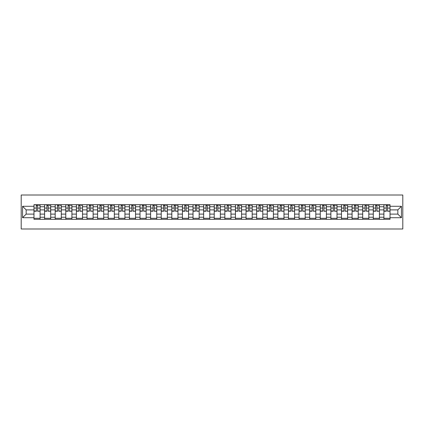 <?xml version="1.0" encoding="UTF-8"?>
<svg xmlns="http://www.w3.org/2000/svg" width="424" height="424" viewBox="0 0 424 424"><rect width="100%" height="100%" fill="white"/><g stroke="black" fill="none" stroke-linecap="round" stroke-linejoin="round"><path stroke-width="0.64" d="M21.2 228.992L402.8 228.992L402.8 195.008L21.2 195.008L21.2 228.992M44.584 219.309L44.584 206.764L40.095 206.764L40.095 219.309M40.095 206.764L40.095 204.691M44.584 206.764L44.584 204.691M50.7 204.691L50.7 219.309M55.189 219.309L55.189 204.691M61.305 204.691L61.305 219.309M65.789 219.309L65.789 204.691M71.91 204.691L71.91 219.309M76.394 219.309L76.394 204.691M82.51 204.691L82.51 219.309M87 219.309L87 204.691M93.116 204.691L93.116 219.309M97.6 219.309L97.6 204.691M103.721 204.691L103.721 219.309M108.205 219.309L108.205 204.691M114.321 204.691L114.321 219.309M118.81 219.309L118.81 204.691M124.926 204.691L124.926 219.309M129.415 219.309L129.415 204.691M135.532 204.691L135.532 219.309M140.015 219.309L140.015 204.691M146.132 204.691L146.132 219.309M150.621 219.309L150.621 204.691M156.737 204.691L156.737 219.309M161.226 219.309L161.226 204.691M167.342 204.691L167.342 219.309M171.826 219.309L171.826 204.691M177.948 204.691L177.948 219.309M182.431 219.309L182.431 204.691M188.548 204.691L188.548 219.309M193.037 219.309L193.037 204.691M199.153 204.691L199.153 219.309M203.642 219.309L203.642 204.691M209.758 204.691L209.758 219.309M214.242 219.309L214.242 204.691M220.358 204.691L220.358 219.309M224.847 219.309L224.847 204.691M230.963 204.691L230.963 219.309M235.453 219.309L235.453 204.691M241.569 204.691L241.569 219.309M246.053 219.309L246.053 204.691M252.174 204.691L252.174 219.309M256.658 219.309L256.658 204.691M262.774 204.691L262.774 219.309M267.263 219.309L267.263 204.691M273.379 204.691L273.379 219.309M277.868 219.309L277.868 204.691M283.985 204.691L283.985 219.309M288.468 219.309L288.468 204.691M294.585 204.691L294.585 219.309M299.074 219.309L299.074 204.691M305.19 204.691L305.19 219.309M309.679 219.309L309.679 204.691M315.795 204.691L315.795 219.309M320.279 219.309L320.279 204.691M326.401 204.691L326.401 219.309M330.884 219.309L330.884 204.691M337.001 204.691L337.001 219.309M341.49 219.309L341.49 204.691M347.606 204.691L347.606 219.309M352.09 219.309L352.09 204.691M358.211 204.691L358.211 219.309M362.695 219.309L362.695 204.691M368.811 204.691L368.811 219.309M373.3 219.309L373.3 204.691M379.416 204.691L379.416 219.309M383.906 219.309L383.906 204.691M383.906 214.109L379.416 214.109M373.3 214.109L368.811 214.109M362.695 214.109L358.211 214.109M352.09 214.109L347.606 214.109M341.49 214.109L337.001 214.109M330.884 214.109L326.401 214.109M320.279 214.109L315.795 214.109M309.679 214.109L305.19 214.109M299.074 214.109L294.585 214.109M288.468 214.109L283.985 214.109M277.868 214.109L273.379 214.109M267.263 214.109L262.774 214.109M256.658 214.109L252.174 214.109M246.053 214.109L241.569 214.109M235.453 214.109L230.963 214.109M224.847 214.109L220.358 214.109M214.242 214.109L209.758 214.109M203.642 214.109L199.153 214.109M193.037 214.109L188.548 214.109M182.431 214.109L177.948 214.109M171.826 214.109L167.342 214.109M161.226 214.109L156.737 214.109M150.621 214.109L146.132 214.109M140.015 214.109L135.532 214.109M129.415 214.109L124.926 214.109M118.81 214.109L114.321 214.109M108.205 214.109L103.721 214.109M97.6 214.109L93.116 214.109M87 214.109L82.51 214.109M76.394 214.109L71.91 214.109M65.789 214.109L61.305 214.109M55.189 214.109L50.7 214.109M44.584 214.109L40.095 214.109M383.906 209.891L379.416 209.891M373.3 209.891L368.811 209.891M362.695 209.891L358.211 209.891M352.09 209.891L347.606 209.891M341.49 209.891L337.001 209.891M330.884 209.891L326.401 209.891M320.279 209.891L315.795 209.891M309.679 209.891L305.19 209.891M299.074 209.891L294.585 209.891M288.468 209.891L283.985 209.891M277.868 209.891L273.379 209.891M267.263 209.891L262.774 209.891M256.658 209.891L252.174 209.891M246.053 209.891L241.569 209.891M235.453 209.891L230.963 209.891M224.847 209.891L220.358 209.891M214.242 209.891L209.758 209.891M203.642 209.891L199.153 209.891M193.037 209.891L188.548 209.891M182.431 209.891L177.948 209.891M171.826 209.891L167.342 209.891M161.226 209.891L156.737 209.891M150.621 209.891L146.132 209.891M140.015 209.891L135.532 209.891M129.415 209.891L124.926 209.891M118.81 209.891L114.321 209.891M108.205 209.891L103.721 209.891M97.6 209.891L93.116 209.891M87 209.891L82.51 209.891M76.394 209.891L71.91 209.891M65.789 209.891L61.305 209.891M55.189 209.891L50.7 209.891M44.584 209.891L40.095 209.891M26.161 214.109L33.978 214.109L33.978 209.891L26.161 209.891L26.161 214.109L22.562 217.708L22.562 206.292L33.978 206.292L33.978 209.891M390.022 209.891L390.022 214.109L397.839 214.109L397.839 209.891L390.022 209.891L390.022 204.691L33.978 204.691L33.978 206.292M390.022 206.292L401.438 206.292L401.438 217.708L390.022 217.708L390.022 214.109M33.978 214.109L33.978 219.309L390.022 219.309L390.022 217.708M33.978 217.708L22.562 217.708M40.095 218.286L33.978 218.286M36.459 205.714L37.614 205.714M50.7 218.286L44.584 218.286M47.064 205.714L48.219 205.714M61.305 218.286L55.189 218.286M57.669 205.714L58.825 205.714M71.91 218.286L65.789 218.286M68.269 205.714L69.425 205.714M82.51 218.286L76.394 218.286M78.875 205.714L80.03 205.714M93.116 218.286L87 218.286M89.48 205.714L90.635 205.714M103.721 218.286L97.6 218.286M100.085 205.714L101.241 205.714M114.321 218.286L108.205 218.286M110.685 205.714L111.841 205.714M124.926 218.286L118.81 218.286M121.291 205.714L122.446 205.714M135.532 218.286L129.415 218.286M131.896 205.714L133.051 205.714M146.132 218.286L140.015 218.286M142.496 205.714L143.651 205.714M156.737 218.286L150.621 218.286M153.101 205.714L154.257 205.714M167.342 218.286L161.226 218.286M163.706 205.714L164.862 205.714M177.948 218.286L171.826 218.286M174.306 205.714L175.467 205.714M188.548 218.286L182.431 218.286M184.912 205.714L186.067 205.714M199.153 218.286L193.037 218.286M195.517 205.714L196.672 205.714M209.758 218.286L203.642 218.286M206.122 205.714L207.278 205.714M220.358 218.286L214.242 218.286M216.722 205.714L217.878 205.714M230.963 218.286L224.847 218.286M227.328 205.714L228.483 205.714M241.569 218.286L235.453 218.286M237.933 205.714L239.088 205.714M252.174 218.286L246.053 218.286M248.533 205.714L249.694 205.714M262.774 218.286L256.658 218.286M259.138 205.714L260.294 205.714M273.379 218.286L267.263 218.286M269.743 205.714L270.899 205.714M283.985 218.286L277.868 218.286M280.349 205.714L281.504 205.714M294.585 218.286L288.468 218.286M290.949 205.714L292.104 205.714M305.19 218.286L299.074 218.286M301.554 205.714L302.709 205.714M315.795 218.286L309.679 218.286M312.159 205.714L313.315 205.714M326.401 218.286L320.279 218.286M322.759 205.714L323.915 205.714M337.001 218.286L330.884 218.286M333.365 205.714L334.52 205.714M347.606 218.286L341.49 218.286M343.97 205.714L345.125 205.714M358.211 218.286L352.09 218.286M354.575 205.714L355.731 205.714M368.811 218.286L362.695 218.286M365.175 205.714L366.331 205.714M379.416 218.286L373.3 218.286M375.781 205.714L376.936 205.714M390.022 218.286L383.906 218.286M386.386 205.714L387.541 205.714M22.562 206.292L26.161 209.891M397.839 214.109L401.438 217.708M397.839 209.891L401.438 206.292M37.614 210.982L40.063 211.221L37.614 211.221L37.614 204.76L40.063 204.76L38.701 204.76M40.063 210.982L40.063 204.76M36.459 205.645L37.614 205.645M38.701 205.645L39.178 205.645M37.821 204.76L34.015 204.76L34.015 211.221L36.459 211.221L36.257 204.76M48.219 210.982L50.668 211.221L48.219 211.221L48.219 204.76L50.668 204.76L49.306 204.76M50.668 210.982L50.668 204.76M47.064 205.645L48.219 205.645M49.306 205.645L49.783 205.645M48.421 204.76L44.615 204.76L44.615 211.221L47.064 211.221L46.857 204.76M58.825 210.982L61.268 211.221L58.825 211.221L58.825 204.76L61.268 204.76L59.911 204.76M61.268 210.982L61.268 204.76M57.669 205.645L58.825 205.645M59.911 205.645L60.388 205.645M59.026 204.76L55.221 204.76L55.221 211.221L57.669 211.221L57.463 204.76M69.425 210.982L71.873 211.221L69.425 211.221L69.425 204.76L71.873 204.76L70.517 204.76M71.873 210.982L71.873 204.76M68.269 205.645L69.425 205.645M70.517 205.645L70.988 205.645M69.631 204.76L65.826 204.76L65.826 211.221L68.269 211.221L68.068 204.76M80.03 210.982L82.479 211.221L80.03 211.221L80.03 204.76L82.479 204.76L81.117 204.76M82.479 210.982L82.479 204.76M78.875 205.645L80.03 205.645M81.117 205.645L81.593 205.645M80.237 204.76L76.426 204.76L76.426 211.221L78.875 211.221L78.673 204.76M90.635 210.982L93.084 211.221L90.635 211.221L90.635 204.76L93.084 204.76L91.722 204.76M93.084 210.982L93.084 204.76M89.48 205.645L90.635 205.645M91.722 205.645L92.199 205.645M90.837 204.76L87.031 204.76L87.031 211.221L89.48 211.221L89.273 204.76M101.241 210.982L103.684 211.221L101.241 211.221L101.241 204.76L103.684 204.76L102.327 204.76M103.684 210.982L103.684 204.76M100.085 205.645L101.241 205.645M102.327 205.645L102.804 205.645M101.442 204.76L97.637 204.76L97.637 211.221L100.085 211.221L99.879 204.76M111.841 210.982L114.289 211.221L111.841 211.221L111.841 204.76L114.289 204.76L112.927 204.76M114.289 210.982L114.289 204.76M110.685 205.645L111.841 205.645M112.927 205.645L113.404 205.645M112.047 204.76L108.242 204.76L108.242 211.221L110.685 211.221L110.484 204.76M122.446 210.982L124.895 211.221L122.446 211.221L122.446 204.76L124.895 204.76L123.532 204.76M124.895 210.982L124.895 204.76M121.291 205.645L122.446 205.645M123.532 205.645L124.009 205.645M122.647 204.76L118.842 204.76L118.842 211.221L121.291 211.221L121.084 204.76M133.051 210.982L135.495 211.221L133.051 211.221L133.051 204.76L135.495 204.76L134.138 204.76M135.495 210.982L135.495 204.76M131.896 205.645L133.051 205.645M134.138 205.645L134.615 205.645M133.253 204.76L129.447 204.76L129.447 211.221L131.896 211.221L131.689 204.76M143.651 210.982L146.1 211.221L143.651 211.221L143.651 204.76L146.1 204.76L144.743 204.76M146.1 210.982L146.1 204.76M142.496 205.645L143.651 205.645M144.743 205.645L145.215 205.645M143.858 204.76L140.053 204.76L140.053 211.221L142.496 211.221L142.294 204.76M154.257 210.982L156.705 211.221L154.257 211.221L154.257 204.76L156.705 204.76L155.343 204.76M156.705 210.982L156.705 204.76M153.101 205.645L154.257 205.645M155.343 205.645L155.82 205.645M154.463 204.76L150.653 204.76L150.653 211.221L153.101 211.221L152.9 204.76M164.862 210.982L167.31 211.221L164.862 211.221L164.862 204.76L167.31 204.76L165.948 204.76M167.31 210.982L167.31 204.76M163.706 205.645L164.862 205.645M165.948 205.645L166.425 205.645M165.063 204.76L161.258 204.76L161.258 211.221L163.706 211.221L163.5 204.76M175.467 210.982L177.91 211.221L175.467 211.221L175.467 204.76L177.91 204.76L176.554 204.76M177.91 210.982L177.91 204.76M174.306 205.645L175.467 205.645M176.554 205.645L177.025 205.645M175.668 204.76L171.863 204.76L171.863 211.221L174.306 211.221L174.105 204.76M186.067 210.982L188.516 211.221L186.067 211.221L186.067 204.76L188.516 204.76L187.154 204.76M188.516 210.982L188.516 204.76M184.912 205.645L186.067 205.645M187.154 205.645L187.631 205.645M186.274 204.76L182.468 204.76L182.468 211.221L184.912 211.221L184.71 204.76M196.672 210.982L199.121 211.221L196.672 211.221L196.672 204.76L199.121 204.76L197.759 204.76M199.121 210.982L199.121 204.76M195.517 205.645L196.672 205.645M197.759 205.645L198.236 205.645M196.874 204.76L193.068 204.76L193.068 211.221L195.517 211.221L195.31 204.76M207.278 210.982L209.721 211.221L207.278 211.221L207.278 204.76L209.721 204.76L208.364 204.76M209.721 210.982L209.721 204.76M206.122 205.645L207.278 205.645M208.364 205.645L208.841 205.645M207.479 204.76L203.674 204.76L203.674 211.221L206.122 211.221L205.916 204.76M217.878 210.982L220.326 211.221L217.878 211.221L217.878 204.76L220.326 204.76L218.97 204.76M220.326 210.982L220.326 204.76M216.722 205.645L217.878 205.645M218.97 205.645L219.441 205.645M218.084 204.76L214.279 204.76L214.279 211.221L216.722 211.221L216.521 204.76M228.483 210.982L230.932 211.221L228.483 211.221L228.483 204.76L230.932 204.76L229.57 204.76M230.932 210.982L230.932 204.76M227.328 205.645L228.483 205.645M229.57 205.645L230.047 205.645M228.69 204.76L224.879 204.76L224.879 211.221L227.328 211.221L227.126 204.76M239.088 210.982L241.532 211.221L239.088 211.221L239.088 204.76L241.532 204.76L240.175 204.76M241.532 210.982L241.532 204.76M237.933 205.645L239.088 205.645M240.175 205.645L240.652 205.645M239.29 204.76L235.484 204.76L235.484 211.221L237.933 211.221L237.726 204.76M249.694 210.982L252.137 211.221L249.694 211.221L249.694 204.76L252.137 204.76L250.78 204.76M252.137 210.982L252.137 204.76M248.533 205.645L249.694 205.645M250.78 205.645L251.252 205.645M249.895 204.76L246.09 204.76L246.09 211.221L248.533 211.221L248.332 204.76M260.294 210.982L262.742 211.221L260.294 211.221L260.294 204.76L262.742 204.76L261.38 204.76M262.742 210.982L262.742 204.76M259.138 205.645L260.294 205.645M261.38 205.645L261.857 205.645M260.5 204.76L256.69 204.76L256.69 211.221L259.138 211.221L258.937 204.76M270.899 210.982L273.348 211.221L270.899 211.221L270.899 204.76L273.348 204.76L271.985 204.76M273.348 210.982L273.348 204.76M269.743 205.645L270.899 205.645M271.985 205.645L272.462 205.645M271.1 204.76L267.295 204.76L267.295 211.221L269.743 211.221L269.537 204.76M281.504 210.982L283.947 211.221L281.504 211.221L281.504 204.76L283.947 204.76L282.591 204.76M283.947 210.982L283.947 204.76M280.349 205.645L281.504 205.645M282.591 205.645L283.068 205.645M281.706 204.76L277.9 204.76L277.9 211.221L280.349 211.221L280.142 204.76M292.104 210.982L294.553 211.221L292.104 211.221L292.104 204.76L294.553 204.76L293.196 204.76M294.553 210.982L294.553 204.76M290.949 205.645L292.104 205.645M293.196 205.645L293.668 205.645M292.311 204.76L288.506 204.76L288.506 211.221L290.949 211.221L290.747 204.76M302.709 210.982L305.158 211.221L302.709 211.221L302.709 204.76L305.158 204.76L303.796 204.76M305.158 210.982L305.158 204.76M301.554 205.645L302.709 205.645M303.796 205.645L304.273 205.645M302.916 204.76L299.106 204.76L299.106 211.221L301.554 211.221L301.353 204.76M313.315 210.982L315.758 211.221L313.315 211.221L313.315 204.76L315.758 204.76L314.401 204.76M315.758 210.982L315.758 204.76M312.159 205.645L313.315 205.645M314.401 205.645L314.878 205.645M313.516 204.76L309.711 204.76L309.711 211.221L312.159 211.221L311.953 204.76M323.915 210.982L326.363 211.221L323.915 211.221L323.915 204.76L326.363 204.76L325.007 204.76M326.363 210.982L326.363 204.76M322.759 205.645L323.915 205.645M325.007 205.645L325.478 205.645M324.121 204.76L320.316 204.76L320.316 211.221L322.759 211.221L322.558 204.76M334.52 210.982L336.969 211.221L334.52 211.221L334.52 204.76L336.969 204.76L335.607 204.76M336.969 210.982L336.969 204.76M333.365 205.645L334.52 205.645M335.607 205.645L336.084 205.645M334.727 204.76L330.916 204.76L330.916 211.221L333.365 211.221L333.163 204.76M345.125 210.982L347.574 211.221L345.125 211.221L345.125 204.76L347.574 204.76L346.212 204.76M347.574 210.982L347.574 204.76M343.97 205.645L345.125 205.645M346.212 205.645L346.689 205.645M345.327 204.76L341.521 204.76L341.521 211.221L343.97 211.221L343.763 204.76M355.731 210.982L358.174 211.221L355.731 211.221L355.731 204.76L358.174 204.76L356.817 204.76M358.174 210.982L358.174 204.76M354.575 205.645L355.731 205.645M356.817 205.645L357.294 205.645M355.932 204.76L352.127 204.76L352.127 211.221L354.575 211.221L354.369 204.76M366.331 210.982L368.779 211.221L366.331 211.221L366.331 204.76L368.779 204.76L367.423 204.76M368.779 210.982L368.779 204.76M365.175 205.645L366.331 205.645M367.423 205.645L367.894 205.645M366.537 204.76L362.732 204.76L362.732 211.221L365.175 211.221L364.974 204.76M376.936 210.982L379.385 211.221L376.936 211.221L376.936 204.76L379.385 204.76L378.023 204.76M379.385 210.982L379.385 204.76M375.781 205.645L376.936 205.645M378.023 205.645L378.5 205.645M377.143 204.76L373.332 204.76L373.332 211.221L375.781 211.221L375.579 204.76M387.541 210.982L389.985 211.221L387.541 211.221L387.541 204.76L389.985 204.76L388.628 204.76M389.985 210.982L389.985 204.76M386.386 205.645L387.541 205.645M388.628 205.645L389.105 205.645M387.743 204.76L383.937 204.76L383.937 211.221L386.386 211.221L386.179 204.76M373.3 206.764L368.811 206.764M362.695 206.764L358.211 206.764M352.09 206.764L347.606 206.764M341.49 206.764L337.001 206.764M330.884 206.764L326.401 206.764M320.279 206.764L315.795 206.764M309.679 206.764L305.19 206.764M299.074 206.764L294.585 206.764M288.468 206.764L283.985 206.764M277.868 206.764L273.379 206.764M267.263 206.764L262.774 206.764M256.658 206.764L252.174 206.764M246.053 206.764L241.569 206.764M235.453 206.764L230.963 206.764M224.847 206.764L220.358 206.764M214.242 206.764L209.758 206.764M203.642 206.764L199.153 206.764M193.037 206.764L188.548 206.764M182.431 206.764L177.948 206.764M171.826 206.764L167.342 206.764M161.226 206.764L156.737 206.764M150.621 206.764L146.132 206.764M140.015 206.764L135.532 206.764M129.415 206.764L124.926 206.764M118.81 206.764L114.321 206.764M108.205 206.764L103.721 206.764M97.6 206.764L93.116 206.764M87 206.764L82.51 206.764M76.394 206.764L71.91 206.764M65.789 206.764L61.305 206.764M55.189 206.764L50.7 206.764M383.906 206.764L379.416 206.764M373.3 217.236L368.811 217.236M362.695 217.236L358.211 217.236M352.09 217.236L347.606 217.236M341.49 217.236L337.001 217.236M330.884 217.236L326.401 217.236M320.279 217.236L315.795 217.236M309.679 217.236L305.19 217.236M299.074 217.236L294.585 217.236M288.468 217.236L283.985 217.236M277.868 217.236L273.379 217.236M267.263 217.236L262.774 217.236M256.658 217.236L252.174 217.236M246.053 217.236L241.569 217.236M235.453 217.236L230.963 217.236M224.847 217.236L220.358 217.236M214.242 217.236L209.758 217.236M203.642 217.236L199.153 217.236M193.037 217.236L188.548 217.236M182.431 217.236L177.948 217.236M171.826 217.236L167.342 217.236M161.226 217.236L156.737 217.236M150.621 217.236L146.132 217.236M140.015 217.236L135.532 217.236M129.415 217.236L124.926 217.236M118.81 217.236L114.321 217.236M108.205 217.236L103.721 217.236M97.6 217.236L93.116 217.236M87 217.236L82.51 217.236M76.394 217.236L71.91 217.236M65.789 217.236L61.305 217.236M55.189 217.236L50.7 217.236M44.584 217.236L40.095 217.236M383.906 217.236L379.416 217.236M37.614 208.062L40.063 208.062M34.015 210.982L36.459 210.982M34.015 208.062L36.459 208.062M48.219 208.062L50.668 208.062M44.615 210.982L47.064 210.982M44.615 208.062L47.064 208.062M58.825 208.062L61.268 208.062M55.221 210.982L57.669 210.982M55.221 208.062L57.669 208.062M69.425 208.062L71.873 208.062M65.826 210.982L68.269 210.982M65.826 208.062L68.269 208.062M80.03 208.062L82.479 208.062M76.426 210.982L78.875 210.982M76.426 208.062L78.875 208.062M90.635 208.062L93.084 208.062M87.031 210.982L89.48 210.982M87.031 208.062L89.48 208.062M101.241 208.062L103.684 208.062M97.637 210.982L100.085 210.982M97.637 208.062L100.085 208.062M111.841 208.062L114.289 208.062M108.242 210.982L110.685 210.982M108.242 208.062L110.685 208.062M122.446 208.062L124.895 208.062M118.842 210.982L121.291 210.982M118.842 208.062L121.291 208.062M133.051 208.062L135.495 208.062M129.447 210.982L131.896 210.982M129.447 208.062L131.896 208.062M143.651 208.062L146.1 208.062M140.053 210.982L142.496 210.982M140.053 208.062L142.496 208.062M154.257 208.062L156.705 208.062M150.653 210.982L153.101 210.982M150.653 208.062L153.101 208.062M164.862 208.062L167.31 208.062M161.258 210.982L163.706 210.982M161.258 208.062L163.706 208.062M175.467 208.062L177.91 208.062M171.863 210.982L174.306 210.982M171.863 208.062L174.306 208.062M186.067 208.062L188.516 208.062M182.468 210.982L184.912 210.982M182.468 208.062L184.912 208.062M196.672 208.062L199.121 208.062M193.068 210.982L195.517 210.982M193.068 208.062L195.517 208.062M207.278 208.062L209.721 208.062M203.674 210.982L206.122 210.982M203.674 208.062L206.122 208.062M217.878 208.062L220.326 208.062M214.279 210.982L216.722 210.982M214.279 208.062L216.722 208.062M228.483 208.062L230.932 208.062M224.879 210.982L227.328 210.982M224.879 208.062L227.328 208.062M239.088 208.062L241.532 208.062M235.484 210.982L237.933 210.982M235.484 208.062L237.933 208.062M249.694 208.062L252.137 208.062M246.09 210.982L248.533 210.982M246.09 208.062L248.533 208.062M260.294 208.062L262.742 208.062M256.69 210.982L259.138 210.982M256.69 208.062L259.138 208.062M270.899 208.062L273.348 208.062M267.295 210.982L269.743 210.982M267.295 208.062L269.743 208.062M281.504 208.062L283.947 208.062M277.9 210.982L280.349 210.982M277.9 208.062L280.349 208.062M292.104 208.062L294.553 208.062M288.506 210.982L290.949 210.982M288.506 208.062L290.949 208.062M302.709 208.062L305.158 208.062M299.106 210.982L301.554 210.982M299.106 208.062L301.554 208.062M313.315 208.062L315.758 208.062M309.711 210.982L312.159 210.982M309.711 208.062L312.159 208.062M323.915 208.062L326.363 208.062M320.316 210.982L322.759 210.982M320.316 208.062L322.759 208.062M334.52 208.062L336.969 208.062M330.916 210.982L333.365 210.982M330.916 208.062L333.365 208.062M345.125 208.062L347.574 208.062M341.521 210.982L343.97 210.982M341.521 208.062L343.97 208.062M355.731 208.062L358.174 208.062M352.127 210.982L354.575 210.982M352.127 208.062L354.575 208.062M366.331 208.062L368.779 208.062M362.732 210.982L365.175 210.982M362.732 208.062L365.175 208.062M376.936 208.062L379.385 208.062M373.332 210.982L375.781 210.982M373.332 208.062L375.781 208.062M387.541 208.062L389.985 208.062M383.937 210.982L386.386 210.982M383.937 208.062L386.386 208.062"/></g></svg>

